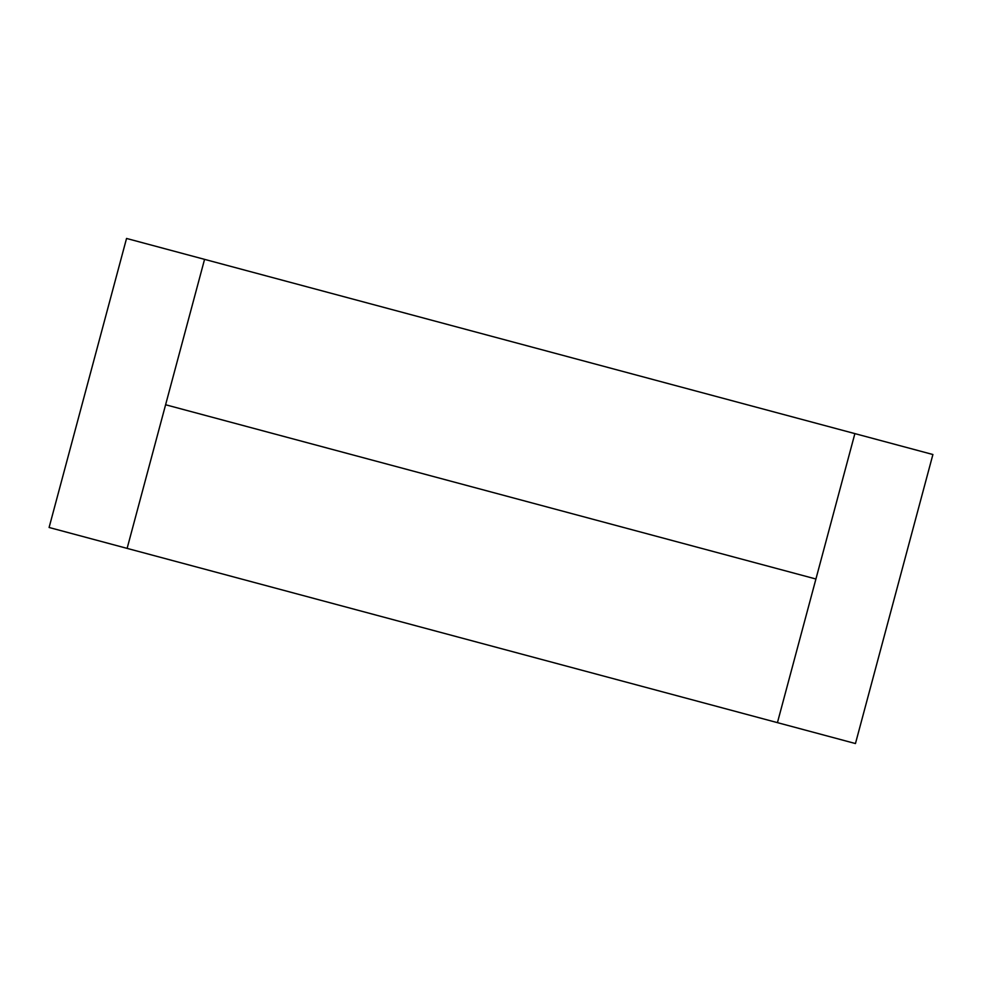 <?xml version="1.0" encoding="UTF-8"?>
<svg xmlns="http://www.w3.org/2000/svg" width="982" height="982" viewBox="0 0 982 982"><rect width="100%" height="100%" fill="white"/><g stroke="black" fill="none" stroke-linecap="round" stroke-linejoin="round"><path stroke-width="1.47" d="M855.457 743.546L893.939 599.916L855.457 743.546L49.1 527.481L87.582 383.852L49.1 527.481M932.9 454.519L893.939 599.916L932.9 454.519L126.543 238.454L87.582 383.852L126.543 238.454M777.437 722.642L815.919 579.012L165.602 404.756L127.12 548.386M204.563 259.358L165.602 404.756M854.88 433.614L815.919 579.012M853.272 742.957L851.013 742.355"/></g></svg>
